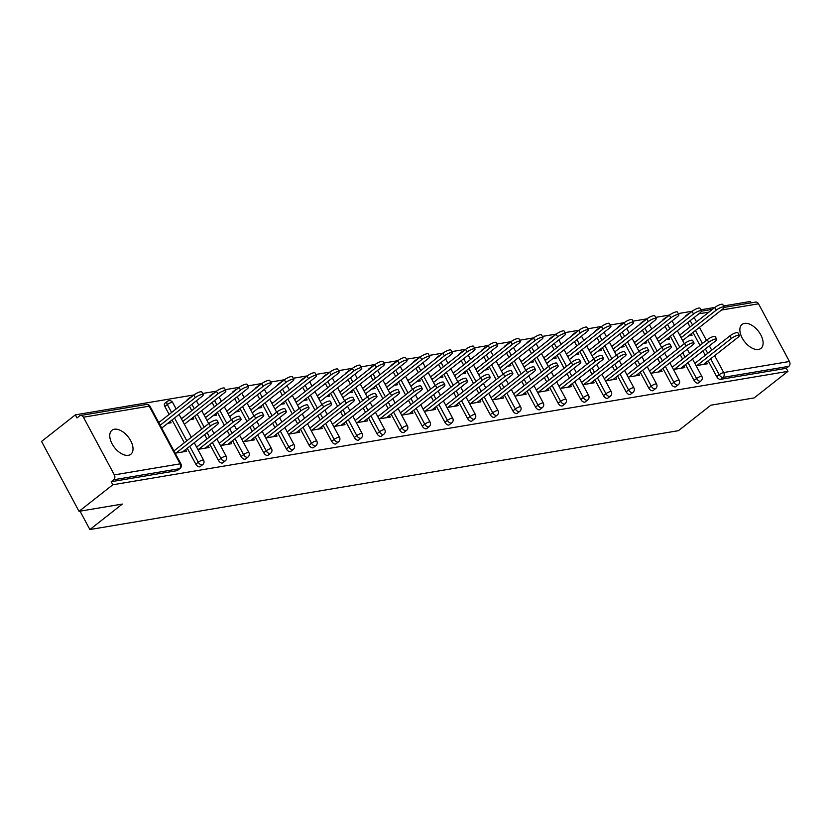 <?xml version="1.0" encoding="UTF-8"?>
<svg xmlns="http://www.w3.org/2000/svg" width="831" height="831" viewBox="0 0 831 831"><rect width="100%" height="100%" fill="white"/><g stroke="black" fill="none" stroke-linecap="round" stroke-linejoin="round"><path stroke-width="1.25" d="M744.493 323.384A15.259 8.653 51.8 0 0 742.052 324.422A15.259 8.653 51.8 0 0 743.34 339.921A15.259 8.653 51.8 0 0 758.474 349.467A15.259 8.653 51.8 0 0 760.916 348.418A15.259 8.653 51.8 0 0 759.627 332.93A15.259 8.653 51.8 0 0 744.493 323.384M114.398 429.232A15.259 8.653 51.8 0 0 111.956 430.271A15.259 8.653 51.8 0 0 113.245 445.769A15.259 8.653 51.8 0 0 128.379 455.315A15.259 8.653 51.8 0 0 130.82 454.266A15.259 8.653 51.8 0 0 129.532 438.778A15.259 8.653 51.8 0 0 114.398 429.232M724.175 307.377L755.618 302.1A3.573 2.815 80.5 0 1 758.526 303.803L789.45 361.485A3.573 2.815 80.5 0 1 788.775 366.357L786.303 368.299L787.944 371.353L754.133 397.924L710.869 405.196L678.449 430.676L89.883 529.544L122.302 504.074L79.028 511.335L41.55 441.438L75.361 414.856L77.003 417.92L79.464 415.978A3.573 2.815 -99.5 0 1 80.514 415.51L146.287 404.458A3.573 2.815 -99.5 0 1 149.196 406.162L83.422 417.214A3.573 2.815 -99.5 0 0 80.514 415.51M751.203 302.837L750.455 301.456L723.541 305.974M714.878 307.428L700.897 309.776M692.223 311.23L678.241 313.578M669.578 315.042L655.597 317.39M646.923 318.844L632.942 321.192M624.278 322.646L610.297 324.994M601.634 326.448L587.652 328.806M578.978 330.26L564.997 332.608M556.334 334.062L542.352 336.41M533.689 337.864L519.707 340.211M511.034 341.676L497.052 344.024M488.389 345.478L474.408 347.825M465.744 349.28L451.763 351.627M443.089 353.082L429.108 355.439M420.444 356.894L406.463 359.241M397.789 360.696L383.808 363.043M375.145 364.497L361.163 366.845M352.5 368.31L338.518 370.657M329.845 372.111L315.863 374.459M307.2 375.913L293.218 378.261M284.555 379.715L270.574 382.063M261.9 383.527L247.918 385.875M239.255 387.329L225.274 389.677M216.6 391.131L202.619 393.479M193.955 394.933L75.361 414.856M80.025 511.169L89.883 529.544M114.346 474.885L180.119 463.843A3.573 2.815 -99.5 0 1 179.444 468.715A3.573 2.026 51.8 0 0 180.015 468.476L177.543 470.419A3.573 2.026 -128.2 0 1 176.972 470.658L179.444 468.715L113.67 479.767A3.573 2.815 -99.5 0 0 114.346 474.885L83.422 417.214M176.972 470.658L111.198 481.71L112.839 484.764L79.028 511.335M113.67 479.767L111.198 481.71M787.944 371.353L112.839 484.764M175.175 453.186L186.445 451.295L185.552 449.613M167.758 423.332L171.144 422.761L170.355 421.286M159.874 424.662L161.224 424.433M159.801 421.784L158.451 422.003M662.629 320.496A3.573 2.026 -128.2 0 1 663.107 319.603L665.579 317.66A3.573 2.026 51.8 0 0 665.091 318.564M694.072 380.463L696.544 378.521A3.573 2.026 -128.2 0 0 700.356 381.211A3.573 2.026 51.8 0 0 700.928 380.962L698.456 382.904A3.573 2.026 -128.2 0 1 697.884 383.153A3.573 2.026 -128.2 0 1 694.072 380.463L685.544 364.56M682.594 359.065L680.267 354.712M677.317 349.217L670.347 336.223M667.407 330.738L665.07 326.375M786.303 368.299L720.539 379.351A3.573 2.026 -128.2 0 1 716.717 376.661L708.189 360.747M705.249 355.263L702.912 350.9M699.972 345.416L693.002 332.421M690.052 326.936L687.725 322.573M685.274 316.694A3.573 2.026 -128.2 0 1 685.762 315.801L688.234 313.858A3.573 2.026 51.8 0 0 687.746 314.752M673.442 369.483L684.713 367.593L683.82 365.91M658.069 338.082L656.719 338.3M666.026 339.63L669.422 339.058L668.623 337.583M658.142 340.949L659.492 340.731M617.329 328.11A3.573 2.026 -128.2 0 1 617.817 327.217L620.29 325.274A3.573 2.026 51.8 0 0 619.801 326.168M648.772 388.067L651.244 386.124A3.573 2.026 -128.2 0 0 655.057 388.825A3.573 2.026 51.8 0 0 655.628 388.576L653.156 390.518A3.573 2.026 -128.2 0 1 652.595 390.757A3.573 2.026 -128.2 0 1 648.772 388.067L640.244 372.163M637.304 366.679L634.967 362.316M632.017 356.831L625.057 343.837M622.107 338.342L619.77 333.989M628.143 377.097L639.423 375.197L638.52 373.524M612.769 345.686L611.419 345.914M620.726 347.244L624.123 346.672L623.333 345.197M612.842 348.563L614.192 348.334M572.029 335.724A3.573 2.026 -128.2 0 1 572.517 334.82L574.99 332.888A3.573 2.026 51.8 0 0 574.501 333.782M603.472 395.681L605.944 393.738A3.573 2.026 -128.2 0 0 609.767 396.429A3.573 2.026 51.8 0 0 610.338 396.19L607.866 398.122A3.573 2.026 -128.2 0 1 607.295 398.371A3.573 2.026 -128.2 0 1 603.472 395.681L594.944 379.777M592.004 374.282L589.667 369.93M586.728 364.435L579.758 351.44M576.818 345.956L574.481 341.603M582.843 384.701L594.123 382.811L593.22 381.128M567.469 353.3L566.129 353.518M575.426 354.847L578.823 354.276L578.033 352.801M567.542 356.177L568.892 355.948M526.729 343.328A3.573 2.026 -128.2 0 1 527.218 342.434L529.69 340.492A3.573 2.026 51.8 0 0 529.202 341.385M558.183 403.284L560.645 401.352A3.573 2.026 -128.2 0 0 564.467 404.043A3.573 2.026 51.8 0 0 565.038 403.793L562.566 405.736A3.573 2.026 -128.2 0 1 561.995 405.985A3.573 2.026 -128.2 0 1 558.183 403.284L549.655 387.381M546.705 381.896L544.367 377.534M541.428 372.049L534.458 359.054M531.518 353.57L529.181 349.207M537.553 392.315L548.824 390.425L547.92 388.742M522.18 360.903L520.829 361.132M530.126 362.461L533.523 361.89L532.733 360.415M522.252 363.781L523.603 363.552M481.44 350.942A3.573 2.026 -128.2 0 1 481.928 350.048L484.39 348.106A3.573 2.026 51.8 0 0 483.902 348.999M512.883 410.898L515.355 408.956A3.573 2.026 -128.2 0 0 519.167 411.646A3.573 2.026 51.8 0 0 519.739 411.407L517.266 413.35A3.573 2.026 -128.2 0 1 516.695 413.589A3.573 2.026 -128.2 0 1 512.883 410.898L504.355 394.995M501.405 389.5L499.078 385.148M496.128 379.653L489.168 366.668M486.218 361.173L483.881 356.821M492.253 399.919L503.524 398.028L502.63 396.345M476.88 368.517L475.529 368.746M484.837 370.065L488.233 369.494L487.433 368.019M476.952 371.395L478.303 371.166M436.14 358.545A3.573 2.026 -128.2 0 1 436.628 357.652L439.1 355.71A3.573 2.026 51.8 0 0 438.612 356.603M467.583 418.512L470.055 416.57A3.573 2.026 -128.2 0 0 473.867 419.26A3.573 2.026 51.8 0 0 474.439 419.011L471.977 420.953A3.573 2.026 -128.2 0 1 471.406 421.203A3.573 2.026 -128.2 0 1 467.583 418.512L459.055 402.599M456.115 397.114L453.778 392.751M450.828 387.267L443.868 374.272M440.918 368.787L438.591 364.425M446.953 407.533L458.234 405.642L457.33 403.959M431.58 376.121L430.229 376.35M439.537 377.679L442.933 377.108L442.144 375.633M431.653 378.998L433.003 378.77M390.84 366.159A3.573 2.026 -128.2 0 1 391.328 365.266L393.801 363.324A3.573 2.026 51.8 0 0 393.312 364.217M422.283 426.116L424.755 424.174A3.573 2.026 -128.2 0 0 428.578 426.864A3.573 2.026 51.8 0 0 429.149 426.625L426.677 428.567A3.573 2.026 -128.2 0 1 426.106 428.806A3.573 2.026 -128.2 0 1 422.283 426.116L413.755 410.213M410.815 404.718L408.478 400.365M405.538 394.881L398.568 381.886M395.629 376.391L393.292 372.039M401.653 415.147L412.934 413.246L412.031 411.574M386.29 383.735L384.94 383.964M394.237 385.283L397.634 384.711L396.844 383.236M386.363 386.612L387.703 386.384M345.54 373.763A3.573 2.026 -128.2 0 1 346.028 372.87L348.501 370.927A3.573 2.026 51.8 0 0 348.012 371.821M376.994 433.73L379.455 431.788A3.573 2.026 -128.2 0 0 383.278 434.478A3.573 2.026 51.8 0 0 383.849 434.229L381.377 436.171A3.573 2.026 -128.2 0 1 380.806 436.42A3.573 2.026 -128.2 0 1 376.994 433.73L368.465 417.816M365.515 412.332L363.178 407.979M360.239 402.484L353.268 389.49M350.329 384.005L347.992 379.642M356.364 422.75L367.634 420.86L366.741 419.177M340.99 391.339L339.64 391.567M348.947 392.897L352.334 392.325L351.544 390.85M341.063 394.216L342.414 393.998M300.251 381.377A3.573 2.026 -128.2 0 1 300.739 380.484L303.201 378.541A3.573 2.026 51.8 0 0 302.723 379.435M331.694 441.334L334.166 439.391A3.573 2.026 -128.2 0 0 337.978 442.082A3.573 2.026 51.8 0 0 338.549 441.843L336.077 443.785A3.573 2.026 -128.2 0 1 335.506 444.024A3.573 2.026 -128.2 0 1 331.694 441.334L323.166 425.43M320.226 419.946L317.889 415.583M314.939 410.099L307.979 397.104M305.029 391.609L302.692 387.256M311.064 430.365L322.335 428.464L321.441 426.791M295.691 398.953L294.34 399.181M303.647 400.5L307.044 399.94L306.244 398.454M295.763 401.83L297.114 401.602M254.951 388.981A3.573 2.026 -128.2 0 1 255.439 388.087L257.911 386.145A3.573 2.026 51.8 0 0 257.423 387.049M286.394 448.948L288.866 447.005A3.573 2.026 -128.2 0 0 292.678 449.696A3.573 2.026 51.8 0 0 293.25 449.446L290.788 451.389A3.573 2.026 -128.2 0 1 290.216 451.638A3.573 2.026 -128.2 0 1 286.394 448.948L277.866 433.044M274.926 427.55L272.589 423.197M269.649 417.702L262.679 404.707M259.729 399.223L257.402 394.86M265.764 437.968L277.045 436.078L276.141 434.395M250.391 406.567L249.051 406.785M258.348 408.114L261.744 407.543L260.955 406.068M250.463 409.434L251.814 409.216M209.651 396.595A3.573 2.026 -128.2 0 1 210.139 395.701L212.611 393.759A3.573 2.026 51.8 0 0 212.123 394.652M241.094 456.551L243.566 454.609A3.573 2.026 -128.2 0 0 247.389 457.31A3.573 2.026 51.8 0 0 247.96 457.06L245.488 459.003A3.573 2.026 -128.2 0 1 244.916 459.242A3.573 2.026 -128.2 0 1 241.094 456.551L232.566 440.648M229.626 435.164L227.289 430.801M224.349 425.316L217.379 412.321M214.44 406.826L212.102 402.474M220.464 445.582L231.745 443.681L230.841 442.009M205.101 414.17L203.751 414.399M213.048 415.729L216.444 415.157L215.655 413.682M205.174 417.048L206.514 416.819M164.881 406.484A3.573 2.026 -128.2 0 1 164.839 403.305L167.311 401.373A3.573 2.026 51.8 0 0 167.343 404.552L164.881 406.484L169.14 414.44M195.804 464.165L198.277 462.223A3.573 2.026 -128.2 0 0 202.089 464.913A3.573 2.026 51.8 0 0 202.66 464.674L200.188 466.607A3.573 2.026 -128.2 0 1 199.617 466.856A3.573 2.026 -128.2 0 1 195.804 464.165L187.276 448.262M184.326 442.767L172.079 419.935M182.446 417.972L181.096 418.201M190.403 419.53L193.8 418.959L193.01 417.484M182.519 420.85L183.869 420.621M197.82 449.384L209.1 447.494L208.197 445.811M187.006 400.397A3.573 2.026 -128.2 0 1 187.494 399.503L189.967 397.561A3.573 2.026 51.8 0 0 189.478 398.454M218.449 460.364L220.921 458.421A3.573 2.026 -128.2 0 0 224.734 461.112A3.573 2.026 51.8 0 0 225.305 460.862L222.843 462.805A3.573 2.026 -128.2 0 1 222.272 463.054A3.573 2.026 -128.2 0 1 218.449 460.364L209.921 444.45M206.981 438.965L204.644 434.613M201.694 429.118L194.734 416.123M191.784 410.639L189.447 406.276M227.746 410.369L226.396 410.597M235.703 411.916L239.099 411.345L238.3 409.87M227.819 413.246L229.169 413.017M243.119 441.78L254.39 439.879L253.497 438.197M232.306 392.793A3.573 2.026 -128.2 0 1 232.784 391.9L235.256 389.957A3.573 2.026 51.8 0 0 234.768 390.85M263.749 452.75L266.221 450.807A3.573 2.026 -128.2 0 0 270.033 453.497A3.573 2.026 51.8 0 0 270.605 453.259L268.133 455.201A3.573 2.026 -128.2 0 1 267.561 455.44A3.573 2.026 -128.2 0 1 263.749 452.75L255.221 436.846M252.271 431.351L249.944 426.999M246.994 421.504L240.024 408.52M237.084 403.025L234.747 398.672M273.046 402.755L271.695 402.983M280.992 404.313L284.389 403.741L283.6 402.266M273.119 405.632L274.459 405.403M288.419 434.166L299.69 432.276L298.786 430.593M277.596 385.179A3.573 2.026 -128.2 0 1 278.084 384.286L280.556 382.343A3.573 2.026 51.8 0 0 280.068 383.236M309.049 445.146L311.511 443.203A3.573 2.026 -128.2 0 0 315.333 445.894A3.573 2.026 51.8 0 0 315.905 445.645L313.432 447.587A3.573 2.026 -128.2 0 1 312.861 447.836A3.573 2.026 -128.2 0 1 309.049 445.146L300.521 429.232M297.571 423.748L295.234 419.385M292.294 413.9L285.324 400.906M282.384 395.421L280.047 391.058M318.335 395.151L316.995 395.379M326.292 396.699L329.689 396.127L328.899 394.652M318.408 398.028L319.758 397.8M333.709 426.552L344.99 424.662L344.086 422.979M322.895 377.575A3.573 2.026 -128.2 0 1 323.384 376.682L325.856 374.739A3.573 2.026 51.8 0 0 325.368 375.633M354.338 437.532L356.811 435.589A3.573 2.026 -128.2 0 0 360.633 438.28A3.573 2.026 51.8 0 0 361.205 438.041L358.732 439.973A3.573 2.026 -128.2 0 1 358.161 440.222A3.573 2.026 -128.2 0 1 354.338 437.532L345.81 421.629M342.871 416.134L340.533 411.781M337.594 406.286L330.624 393.302M327.684 387.807L325.347 383.455M363.635 387.537L362.285 387.765M371.592 389.095L374.989 388.524L374.199 387.049M363.708 390.414L365.058 390.186M379.009 418.949L390.29 417.048L389.386 415.375M368.195 369.961A3.573 2.026 -128.2 0 1 368.684 369.068L371.145 367.125A3.573 2.026 51.8 0 0 370.668 368.019M399.638 429.918L402.111 427.986A3.573 2.026 -128.2 0 0 405.923 430.676A3.573 2.026 51.8 0 0 406.494 430.427L404.022 432.369A3.573 2.026 -128.2 0 1 403.45 432.608A3.573 2.026 -128.2 0 1 399.638 429.918L391.11 414.015M388.17 408.53L385.833 404.167M382.883 398.683L375.924 385.688M372.974 380.203L370.636 375.841M408.935 379.933L407.585 380.151M416.892 381.481L420.278 380.91L419.489 379.435M409.008 382.8L410.358 382.582M424.309 411.335L435.579 409.444L434.686 407.761M413.495 362.347A3.573 2.026 -128.2 0 1 413.973 361.454L416.445 359.522A3.573 2.026 51.8 0 0 415.957 360.415M444.938 422.314L447.41 420.372A3.573 2.026 -128.2 0 0 451.223 423.062A3.573 2.026 51.8 0 0 451.794 422.813L449.322 424.755A3.573 2.026 -128.2 0 1 448.75 425.005A3.573 2.026 -128.2 0 1 444.938 422.314L436.41 406.411M433.46 400.916L431.123 396.564M428.183 391.069L421.213 378.074M418.273 372.589L415.936 368.237M454.235 372.319L452.885 372.548M462.181 373.867L465.578 373.306L464.789 371.821M454.308 375.197L455.648 374.968M469.598 403.731L480.879 401.83L479.975 400.158M458.785 354.744A3.573 2.026 -128.2 0 1 459.273 353.85L461.745 351.908A3.573 2.026 51.8 0 0 461.257 352.801M490.238 414.7L492.7 412.758A3.573 2.026 -128.2 0 0 496.523 415.448A3.573 2.026 51.8 0 0 497.094 415.209L494.622 417.152A3.573 2.026 -128.2 0 1 494.05 417.391A3.573 2.026 -128.2 0 1 490.238 414.7L481.7 398.797M478.76 393.312L476.423 388.95M473.483 383.465L466.513 370.47M463.573 364.975L461.236 360.623M499.524 364.716L498.185 364.934M507.481 366.263L510.878 365.692L510.089 364.217M499.597 367.582L500.948 367.364M514.898 396.117L526.179 394.226L525.275 392.544M504.085 347.129A3.573 2.026 -128.2 0 1 504.573 346.236L507.045 344.294A3.573 2.026 51.8 0 0 506.557 345.187M535.528 407.097L538 405.154A3.573 2.026 -128.2 0 0 541.812 407.844A3.573 2.026 51.8 0 0 542.383 407.595L539.921 409.538A3.573 2.026 -128.2 0 1 539.35 409.787A3.573 2.026 -128.2 0 1 535.528 407.097L526.999 391.193M524.06 385.698L521.723 381.346M518.783 375.851L511.813 362.856M508.873 357.372L506.536 353.009M544.824 357.101L543.474 357.33M552.781 358.649L556.178 358.078L555.378 356.603M544.897 359.979L546.247 359.75M560.198 388.513L571.479 386.612L570.575 384.94M549.384 339.526A3.573 2.026 -128.2 0 1 549.873 338.632L552.335 336.69A3.573 2.026 51.8 0 0 551.857 337.583M580.827 399.482L583.3 397.54A3.573 2.026 -128.2 0 0 587.112 400.23A3.573 2.026 51.8 0 0 587.683 399.991L585.211 401.934A3.573 2.026 -128.2 0 1 584.64 402.173A3.573 2.026 -128.2 0 1 580.827 399.482L572.299 383.579M569.36 378.084L567.022 373.732M564.072 368.247L557.113 355.252M554.163 349.758L551.826 345.405M590.124 349.487L588.774 349.716M598.081 351.046L601.467 350.474L600.678 348.999M590.197 352.365L591.547 352.136M605.498 380.899L616.768 379.009L615.875 377.326M594.684 331.912A3.573 2.026 -128.2 0 1 595.162 331.018L597.634 329.076A3.573 2.026 51.8 0 0 597.146 329.969M626.127 391.879L628.6 389.936A3.573 2.026 -128.2 0 0 632.412 392.627A3.573 2.026 51.8 0 0 632.983 392.377L630.511 394.32A3.573 2.026 -128.2 0 1 629.94 394.569A3.573 2.026 -128.2 0 1 626.127 391.879L617.599 375.965M614.649 370.481L612.312 366.128M609.372 360.633L602.402 347.638M599.463 342.154L597.125 337.791M635.424 341.884L634.074 342.112M643.371 343.432L646.767 342.86L645.978 341.385M635.497 344.761L636.837 344.533M650.787 373.296L662.068 371.395L661.164 369.712M639.974 324.308A3.573 2.026 -128.2 0 1 640.462 323.415L642.934 321.472A3.573 2.026 51.8 0 0 642.446 322.366M671.417 384.265L673.889 382.322A3.573 2.026 -128.2 0 0 677.712 385.013A3.573 2.026 51.8 0 0 678.283 384.774L675.811 386.716A3.573 2.026 -128.2 0 1 675.239 386.955A3.573 2.026 -128.2 0 1 671.417 384.265L662.889 368.362M659.949 362.867L657.612 358.514M654.672 353.019L647.702 340.035M644.763 334.54L642.425 330.187M680.714 334.27L679.374 334.498M688.67 335.828L692.067 335.257L691.278 333.782M680.786 337.147L682.137 336.919M696.087 365.682L707.368 363.791L706.464 362.108M182.581 451.939L216.953 424.932A5.36 1.309 151.8 0 0 218.418 422.937A5.36 1.309 151.8 0 0 215.291 423.301A5.36 1.309 151.8 0 0 210.43 426.023L209.007 423.374A5.36 1.309 -28.2 0 1 213.879 420.652A5.36 1.309 -28.2 0 1 216.995 420.289L218.418 422.937M174.635 450.392L209.007 423.374M176.047 453.04L210.43 426.023M195.233 397.696L193.81 395.047A5.36 1.309 -28.2 0 1 198.682 392.315A5.36 1.309 -28.2 0 1 201.808 391.962L203.231 394.611A5.36 1.309 151.8 0 0 200.105 394.964A5.36 1.309 151.8 0 0 195.233 397.696L160.186 425.243M161.713 428.079L201.767 396.595A5.36 1.309 151.8 0 0 203.231 394.611M193.81 395.047L158.763 422.595M205.236 448.138L239.608 421.12A5.36 1.309 151.8 0 0 241.073 419.136A5.36 1.309 151.8 0 0 237.946 419.489A5.36 1.309 151.8 0 0 233.075 422.221L231.652 419.572A5.36 1.309 -28.2 0 1 236.523 416.84A5.36 1.309 -28.2 0 1 239.65 416.487L241.073 419.136M197.279 446.59L231.652 419.572M198.702 449.239L233.075 422.221M227.881 444.336L262.253 417.318A5.36 1.309 151.8 0 0 263.718 415.334A5.36 1.309 151.8 0 0 260.591 415.687A5.36 1.309 151.8 0 0 255.719 418.419L254.296 415.77A5.36 1.309 -28.2 0 1 259.168 413.038A5.36 1.309 -28.2 0 1 262.295 412.685L263.718 415.334M219.924 442.788L254.296 415.77M221.347 445.437L255.719 418.419M250.526 440.534L284.908 413.516A5.36 1.309 151.8 0 0 286.363 411.532A5.36 1.309 151.8 0 0 283.246 411.885A5.36 1.309 151.8 0 0 278.375 414.607L276.952 411.958A5.36 1.309 -28.2 0 1 281.823 409.236A5.36 1.309 -28.2 0 1 284.95 408.883L286.363 411.532M242.579 438.976L276.952 411.958M243.992 441.625L278.375 414.607M273.181 436.722L307.553 409.714A5.36 1.309 151.8 0 0 309.018 407.72A5.36 1.309 151.8 0 0 305.891 408.073A5.36 1.309 151.8 0 0 301.019 410.805L299.596 408.156A5.36 1.309 -28.2 0 1 304.468 405.424A5.36 1.309 -28.2 0 1 307.595 405.071L309.018 407.72M265.224 435.174L299.596 408.156M266.647 437.823L301.019 410.805M295.826 432.92L330.198 405.902A5.36 1.309 151.8 0 0 331.662 403.918A5.36 1.309 151.8 0 0 328.536 404.271A5.36 1.309 151.8 0 0 323.664 407.003L322.251 404.354A5.36 1.309 -28.2 0 1 327.113 401.622A5.36 1.309 -28.2 0 1 330.239 401.269L331.662 403.918M287.869 431.372L322.251 404.354M289.292 434.021L323.664 407.003M217.888 393.894L216.465 391.245A5.36 1.309 -28.2 0 1 221.337 388.513A5.36 1.309 -28.2 0 1 224.453 388.16L225.876 390.809A5.36 1.309 151.8 0 0 222.75 391.162A5.36 1.309 151.8 0 0 217.888 393.894L182.83 421.442M184.357 424.277L224.422 392.793A5.36 1.309 151.8 0 0 225.876 390.809M216.465 391.245L181.418 418.793M240.533 390.092L239.11 387.443A5.36 1.309 -28.2 0 1 243.982 384.711A5.36 1.309 -28.2 0 1 247.108 384.358L248.531 387.007A5.36 1.309 151.8 0 0 245.405 387.36A5.36 1.309 151.8 0 0 240.533 390.092L205.486 417.629M207.002 420.476L247.067 388.991A5.36 1.309 151.8 0 0 248.531 387.007M239.11 387.443L204.062 414.981M263.178 386.28L261.765 383.631A5.36 1.309 -28.2 0 1 266.626 380.91A5.36 1.309 -28.2 0 1 269.753 380.546L271.176 383.195A5.36 1.309 151.8 0 0 268.049 383.558A5.36 1.309 151.8 0 0 263.178 386.28L228.13 413.828M229.657 416.674L269.711 385.189A5.36 1.309 151.8 0 0 271.176 383.195M261.765 383.631L226.707 411.179M285.833 382.478L284.41 379.829A5.36 1.309 -28.2 0 1 289.281 377.097A5.36 1.309 -28.2 0 1 292.408 376.744L293.821 379.393A5.36 1.309 151.8 0 0 290.705 379.746A5.36 1.309 151.8 0 0 285.833 382.478L250.785 410.026M252.302 412.862L292.367 381.377A5.36 1.309 151.8 0 0 293.821 379.393M284.41 379.829L249.362 407.377M308.478 378.676L307.055 376.028A5.36 1.309 -28.2 0 1 311.926 373.296A5.36 1.309 -28.2 0 1 315.053 372.942L316.476 375.591A5.36 1.309 151.8 0 0 313.349 375.944A5.36 1.309 151.8 0 0 308.478 378.676L273.43 406.224M274.957 409.06L315.011 377.575A5.36 1.309 151.8 0 0 316.476 375.591M307.055 376.028L272.007 403.575M318.47 429.118L352.853 402.1A5.36 1.309 151.8 0 0 354.307 400.116A5.36 1.309 151.8 0 0 351.191 400.469A5.36 1.309 151.8 0 0 346.319 403.201L344.896 400.552A5.36 1.309 -28.2 0 1 349.768 397.82A5.36 1.309 -28.2 0 1 352.895 397.467L354.307 400.116M310.524 427.56L344.896 400.552M311.947 430.209L346.319 403.201M331.122 374.864L329.71 372.215A5.36 1.309 -28.2 0 1 334.581 369.494A5.36 1.309 -28.2 0 1 337.698 369.141L339.121 371.789A5.36 1.309 151.8 0 0 335.994 372.143A5.36 1.309 151.8 0 0 331.122 374.864L296.075 402.412M297.602 405.258L337.656 373.773A5.36 1.309 151.8 0 0 339.121 371.789M329.71 372.215L294.662 399.763M341.125 425.316L375.498 398.298A5.36 1.309 151.8 0 0 376.962 396.304A5.36 1.309 151.8 0 0 373.836 396.667A5.36 1.309 151.8 0 0 368.964 399.389L367.541 396.74A5.36 1.309 -28.2 0 1 372.413 394.019A5.36 1.309 -28.2 0 1 375.539 393.655L376.962 396.304M333.169 423.758L367.541 396.74M334.592 426.407L368.964 399.389M353.777 371.062L352.354 368.413A5.36 1.309 -28.2 0 1 357.226 365.682A5.36 1.309 -28.2 0 1 360.353 365.328L361.765 367.977A5.36 1.309 151.8 0 0 358.649 368.33A5.36 1.309 151.8 0 0 353.777 371.062L318.73 398.61M320.247 401.446L360.311 369.972A5.36 1.309 151.8 0 0 361.765 367.977M352.354 368.413L317.307 395.961M363.77 421.504L398.142 394.486A5.36 1.309 151.8 0 0 399.607 392.502A5.36 1.309 151.8 0 0 396.48 392.855A5.36 1.309 151.8 0 0 391.609 395.587L390.196 392.938A5.36 1.309 -28.2 0 1 395.068 390.206A5.36 1.309 -28.2 0 1 398.184 389.853L399.607 392.502M355.824 419.956L390.196 392.938M357.237 422.605L391.609 395.587M376.422 367.26L374.999 364.612A5.36 1.309 -28.2 0 1 379.871 361.88A5.36 1.309 -28.2 0 1 382.998 361.527L384.421 364.175A5.36 1.309 151.8 0 0 381.294 364.529A5.36 1.309 151.8 0 0 376.422 367.26L341.375 394.808M342.902 397.644L382.956 366.159A5.36 1.309 151.8 0 0 384.421 364.175M374.999 364.612L339.952 392.159M386.425 417.702L420.798 390.684A5.36 1.309 151.8 0 0 422.252 388.7A5.36 1.309 151.8 0 0 419.136 389.053A5.36 1.309 151.8 0 0 414.264 391.785L412.841 389.137A5.36 1.309 -28.2 0 1 417.713 386.405A5.36 1.309 -28.2 0 1 420.839 386.051L422.252 388.7M378.469 416.154L412.841 389.137M379.892 418.803L414.264 391.785M399.077 363.459L397.654 360.81A5.36 1.309 -28.2 0 1 402.526 358.078A5.36 1.309 -28.2 0 1 405.642 357.725L407.065 360.374A5.36 1.309 151.8 0 0 403.939 360.727A5.36 1.309 151.8 0 0 399.077 363.459L364.02 390.996M365.547 393.842L405.601 362.358A5.36 1.309 151.8 0 0 407.065 360.374M397.654 360.81L362.607 388.347M409.07 413.9L443.442 386.882A5.36 1.309 151.8 0 0 444.907 384.898A5.36 1.309 151.8 0 0 441.78 385.252A5.36 1.309 151.8 0 0 436.909 387.984L435.486 385.324A5.36 1.309 -28.2 0 1 440.357 382.603A5.36 1.309 -28.2 0 1 443.484 382.25L444.907 384.898M401.113 412.342L435.486 385.324M402.536 414.991L436.909 387.984M421.722 359.646L420.299 356.998A5.36 1.309 -28.2 0 1 425.171 354.276A5.36 1.309 -28.2 0 1 428.297 353.913L429.72 356.561A5.36 1.309 151.8 0 0 426.594 356.925A5.36 1.309 151.8 0 0 421.722 359.646L386.675 387.194M388.191 390.04L428.256 358.556A5.36 1.309 151.8 0 0 429.72 356.561M420.299 356.998L385.252 384.545M431.715 410.088L466.098 383.081A5.36 1.309 151.8 0 0 467.552 381.086A5.36 1.309 151.8 0 0 464.425 381.45A5.36 1.309 151.8 0 0 459.564 384.171L458.141 381.522A5.36 1.309 -28.2 0 1 463.012 378.791A5.36 1.309 -28.2 0 1 466.129 378.437L467.552 381.086M423.768 408.54L458.141 381.522M425.181 411.189L459.564 384.171M444.367 355.845L442.944 353.196A5.36 1.309 -28.2 0 1 447.816 350.464A5.36 1.309 -28.2 0 1 450.942 350.111L452.365 352.76A5.36 1.309 151.8 0 0 449.239 353.113A5.36 1.309 151.8 0 0 444.367 355.845L409.319 383.392M410.846 386.228L450.901 354.744A5.36 1.309 151.8 0 0 452.365 352.76M442.944 353.196L407.896 380.743M454.37 406.286L488.742 379.268A5.36 1.309 151.8 0 0 490.207 377.284A5.36 1.309 151.8 0 0 487.08 377.638A5.36 1.309 151.8 0 0 482.209 380.369L480.785 377.721A5.36 1.309 -28.2 0 1 485.657 374.989A5.36 1.309 -28.2 0 1 488.784 374.636L490.207 377.284M446.413 404.739L480.785 377.721M447.836 407.387L482.209 380.369M467.022 352.043L465.599 349.394A5.36 1.309 -28.2 0 1 470.471 346.662A5.36 1.309 -28.2 0 1 473.597 346.309L475.01 348.958A5.36 1.309 151.8 0 0 471.894 349.311A5.36 1.309 151.8 0 0 467.022 352.043L431.975 379.59M433.491 382.426L473.556 350.942A5.36 1.309 151.8 0 0 475.01 348.958M465.599 349.394L430.551 376.942M477.015 402.484L511.387 375.467A5.36 1.309 151.8 0 0 512.852 373.483A5.36 1.309 151.8 0 0 509.725 373.836A5.36 1.309 151.8 0 0 504.853 376.568L503.441 373.919A5.36 1.309 -28.2 0 1 508.302 371.187A5.36 1.309 -28.2 0 1 511.429 370.834L512.852 373.483M469.058 400.926L503.441 373.919M470.481 403.586L504.853 376.568M489.667 348.241L488.244 345.582A5.36 1.309 -28.2 0 1 493.115 342.86A5.36 1.309 -28.2 0 1 496.242 342.507L497.665 345.156A5.36 1.309 151.8 0 0 494.538 345.509A5.36 1.309 151.8 0 0 489.667 348.241L454.619 375.778M456.136 378.624L496.2 347.14A5.36 1.309 151.8 0 0 497.665 345.156M488.244 345.582L453.196 373.129M499.66 398.683L534.042 371.665A5.36 1.309 151.8 0 0 535.496 369.681A5.36 1.309 151.8 0 0 532.38 370.034A5.36 1.309 151.8 0 0 527.508 372.755L526.085 370.107A5.36 1.309 -28.2 0 1 530.957 367.385A5.36 1.309 -28.2 0 1 534.084 367.022L535.496 369.681M491.713 397.125L526.085 370.107M493.126 399.773L527.508 372.755M512.312 344.429L510.899 341.78A5.36 1.309 -28.2 0 1 515.76 339.048A5.36 1.309 -28.2 0 1 518.887 338.695L520.31 341.344A5.36 1.309 151.8 0 0 517.183 341.707A5.36 1.309 151.8 0 0 512.312 344.429L477.264 371.976M478.791 374.823L518.845 343.338A5.36 1.309 151.8 0 0 520.31 341.344M510.899 341.78L475.841 369.328M522.315 394.87L556.687 367.853A5.36 1.309 151.8 0 0 558.152 365.869A5.36 1.309 151.8 0 0 555.025 366.222A5.36 1.309 151.8 0 0 550.153 368.954L548.73 366.305A5.36 1.309 -28.2 0 1 553.602 363.573A5.36 1.309 -28.2 0 1 556.728 363.22L558.152 365.869M514.358 393.323L548.73 366.305M515.781 395.971L550.153 368.954M534.967 340.627L533.544 337.978A5.36 1.309 -28.2 0 1 538.415 335.246A5.36 1.309 -28.2 0 1 541.542 334.893L542.955 337.542A5.36 1.309 151.8 0 0 539.838 337.895A5.36 1.309 151.8 0 0 534.967 340.627L499.919 368.175M501.436 371.01L541.5 339.526A5.36 1.309 151.8 0 0 542.955 337.542M533.544 337.978L498.496 365.526M544.959 391.069L579.332 364.051A5.36 1.309 151.8 0 0 580.796 362.067A5.36 1.309 151.8 0 0 577.67 362.42A5.36 1.309 151.8 0 0 572.798 365.152L571.385 362.503A5.36 1.309 -28.2 0 1 576.257 359.771A5.36 1.309 -28.2 0 1 579.373 359.418L580.796 362.067M537.003 389.521L571.385 362.503M538.426 392.17L572.798 365.152M557.611 336.825L556.188 334.176A5.36 1.309 -28.2 0 1 561.06 331.444A5.36 1.309 -28.2 0 1 564.187 331.091L565.61 333.74A5.36 1.309 151.8 0 0 562.483 334.093A5.36 1.309 151.8 0 0 557.611 336.825L522.564 364.373M524.091 367.209L564.145 335.724A5.36 1.309 151.8 0 0 565.61 333.74M556.188 334.176L521.141 361.714M567.615 387.267L601.987 360.249A5.36 1.309 151.8 0 0 603.441 358.265A5.36 1.309 151.8 0 0 600.325 358.618A5.36 1.309 151.8 0 0 595.453 361.35L594.03 358.701A5.36 1.309 -28.2 0 1 598.902 355.969A5.36 1.309 -28.2 0 1 602.028 355.616L603.441 358.265M559.658 385.709L594.03 358.701M561.081 388.357L595.453 361.35M580.256 333.013L578.843 330.364A5.36 1.309 -28.2 0 1 583.715 327.643A5.36 1.309 -28.2 0 1 586.831 327.279L588.255 329.938A5.36 1.309 151.8 0 0 585.128 330.291A5.36 1.309 151.8 0 0 580.256 333.013L545.209 360.561M546.736 363.407L586.79 331.922A5.36 1.309 151.8 0 0 588.255 329.938M578.843 330.364L543.796 357.912M590.259 383.455L624.632 356.447A5.36 1.309 151.8 0 0 626.096 354.453A5.36 1.309 151.8 0 0 622.97 354.816A5.36 1.309 151.8 0 0 618.098 357.538L616.675 354.889A5.36 1.309 -28.2 0 1 621.546 352.167A5.36 1.309 -28.2 0 1 624.673 351.804L626.096 354.453M582.302 381.907L616.675 354.889M583.726 384.556L618.098 357.538M602.911 329.211L601.488 326.562A5.36 1.309 -28.2 0 1 606.36 323.83A5.36 1.309 -28.2 0 1 609.487 323.477L610.899 326.126A5.36 1.309 151.8 0 0 607.783 326.479A5.36 1.309 151.8 0 0 602.911 329.211L567.864 356.759M569.38 359.594L609.445 328.11A5.36 1.309 151.8 0 0 610.899 326.126M601.488 326.562L566.441 354.11M612.904 379.653L647.276 352.635A5.36 1.309 151.8 0 0 648.741 350.651A5.36 1.309 151.8 0 0 645.614 351.004A5.36 1.309 151.8 0 0 640.753 353.736L639.33 351.087A5.36 1.309 -28.2 0 1 644.202 348.355A5.36 1.309 -28.2 0 1 647.318 348.002L648.741 350.651M604.958 378.105L639.33 351.087M606.37 380.754L640.753 353.736M625.556 325.409L624.133 322.76A5.36 1.309 -28.2 0 1 629.005 320.028A5.36 1.309 -28.2 0 1 632.131 319.675L633.554 322.324A5.36 1.309 151.8 0 0 630.428 322.677A5.36 1.309 151.8 0 0 625.556 325.409L590.509 352.957M592.036 355.793L632.09 324.308A5.36 1.309 151.8 0 0 633.554 322.324M624.133 322.76L589.086 350.308M635.559 375.851L669.931 348.833A5.36 1.309 151.8 0 0 671.396 346.849A5.36 1.309 151.8 0 0 668.269 347.202A5.36 1.309 151.8 0 0 663.398 349.934L661.975 347.285A5.36 1.309 -28.2 0 1 666.846 344.553A5.36 1.309 -28.2 0 1 669.973 344.2L671.396 346.849M627.602 374.303L661.975 347.285M629.025 376.952L663.398 349.934M648.211 321.607L646.788 318.948A5.36 1.309 -28.2 0 1 651.66 316.227A5.36 1.309 -28.2 0 1 654.776 315.873L656.199 318.522A5.36 1.309 151.8 0 0 653.073 318.875A5.36 1.309 151.8 0 0 648.211 321.607L613.153 349.145M614.68 351.991L654.745 320.506A5.36 1.309 151.8 0 0 656.199 318.522M646.788 318.948L611.741 346.496M658.204 372.049L692.576 345.031A5.36 1.309 151.8 0 0 694.041 343.047A5.36 1.309 151.8 0 0 690.914 343.4A5.36 1.309 151.8 0 0 686.042 346.122L684.619 343.473A5.36 1.309 -28.2 0 1 689.491 340.752A5.36 1.309 -28.2 0 1 692.618 340.398L694.041 343.047M650.247 370.491L684.619 343.473M651.67 373.14L686.042 346.122M670.856 317.795L669.433 315.146A5.36 1.309 -28.2 0 1 674.305 312.425A5.36 1.309 -28.2 0 1 677.431 312.061L678.854 314.71A5.36 1.309 151.8 0 0 675.728 315.074A5.36 1.309 151.8 0 0 670.856 317.795L635.808 345.343M637.325 348.189L677.39 316.704A5.36 1.309 151.8 0 0 678.854 314.71M669.433 315.146L634.385 342.694M680.849 368.237L715.231 341.229A5.36 1.309 151.8 0 0 716.686 339.235A5.36 1.309 151.8 0 0 713.569 339.588A5.36 1.309 151.8 0 0 708.698 342.32L707.274 339.671A5.36 1.309 -28.2 0 1 712.146 336.939A5.36 1.309 -28.2 0 1 715.262 336.586L716.686 339.235M672.902 366.689L707.274 339.671M674.315 369.338L708.698 342.32M693.501 313.993L692.088 311.345A5.36 1.309 -28.2 0 1 696.949 308.613A5.36 1.309 -28.2 0 1 700.076 308.259L701.499 310.908A5.36 1.309 151.8 0 0 698.372 311.261A5.36 1.309 151.8 0 0 693.501 313.993L658.453 341.541M659.98 344.377L700.034 312.892A5.36 1.309 151.8 0 0 701.499 310.908M692.088 311.345L657.03 338.892M703.504 364.435L737.876 337.417A5.36 1.309 151.8 0 0 739.341 335.433A5.36 1.309 151.8 0 0 736.214 335.786A5.36 1.309 151.8 0 0 731.342 338.518L729.919 335.869A5.36 1.309 -28.2 0 1 734.791 333.138A5.36 1.309 -28.2 0 1 737.918 332.784L739.341 335.433M695.547 362.887L729.919 335.869M696.97 365.536L731.342 338.518M716.156 310.192L714.733 307.543A5.36 1.309 -28.2 0 1 719.604 304.811A5.36 1.309 -28.2 0 1 722.731 304.458L724.144 307.106A5.36 1.309 151.8 0 0 721.028 307.46A5.36 1.309 151.8 0 0 716.156 310.192L681.108 337.739M682.625 340.575L722.69 309.09A5.36 1.309 151.8 0 0 724.144 307.106M714.733 307.543L679.685 335.09M180.015 468.476A3.573 3.573 0 0 0 180.95 463.968A3.573 0.873 -28.2 0 0 180.119 463.843L149.196 406.162A3.573 0.873 -28.2 0 1 150.027 406.297A3.573 3.573 0 0 0 146.287 404.458M758.526 303.803L721.495 310.025M708.874 312.144L698.85 313.827M694.176 317.504L696.513 321.857M699.453 327.352L706.423 340.336M709.362 345.831L711.7 350.183M714.65 355.678L723.687 372.527L789.45 361.485M788.775 366.357L723.001 377.409L720.539 379.351M716.717 376.661L719.189 374.719A3.573 0.873 151.8 0 1 723.687 372.527A3.573 2.815 80.5 0 1 723.001 377.409A3.573 2.026 -128.2 0 1 719.189 374.719L710.661 358.805M688.806 313.619A3.573 2.815 80.5 0 1 689.772 313.162A3.573 3.573 0 0 0 688.234 313.858A3.573 2.026 51.8 0 1 688.806 313.619M202.66 464.674A3.573 3.573 0 0 0 203.605 460.166A3.573 0.873 -28.2 0 0 202.764 460.042A3.573 0.873 151.8 0 0 198.277 462.223L189.738 446.32M186.798 440.825L174.552 417.993M171.612 412.498L167.343 404.552A3.573 0.873 151.8 0 1 171.84 402.36A3.573 0.873 -28.2 0 1 172.671 402.495A3.573 3.573 0 0 0 167.311 401.373A3.573 2.026 51.8 0 1 167.883 401.124M225.305 460.862A3.573 3.573 0 0 0 226.25 456.364A3.573 0.873 -28.2 0 0 225.409 456.229A3.573 0.873 151.8 0 0 220.921 458.421L212.393 442.518M209.443 437.023L207.116 432.671M204.166 427.176L197.207 414.181M194.257 408.696L191.919 404.333M247.96 457.06A3.573 3.573 0 0 0 248.895 452.563A3.573 0.873 -28.2 0 0 248.064 452.428A3.573 0.873 151.8 0 0 243.566 454.609L235.038 438.706M232.098 433.221L229.761 428.858M226.821 423.374L219.851 410.379M216.912 404.894L214.575 400.532M270.605 453.259A3.573 3.573 0 0 0 271.55 448.75A3.573 0.873 -28.2 0 0 270.709 448.626A3.573 0.873 151.8 0 0 266.221 450.807L257.693 434.904M254.743 429.409L252.406 425.057M249.466 419.572L242.496 406.577M239.557 401.082L237.219 396.73M293.25 449.446A3.573 3.573 0 0 0 294.195 444.949A3.573 0.873 -28.2 0 0 293.364 444.814A3.573 0.873 151.8 0 0 288.866 447.005L280.338 431.102M277.398 425.607L275.061 421.255M272.111 415.76L265.151 402.775M262.201 397.28L259.864 392.928M315.905 445.645A3.573 3.573 0 0 0 316.84 441.147A3.573 0.873 -28.2 0 0 316.009 441.012A3.573 0.873 151.8 0 0 311.511 443.203L302.983 427.29M300.043 421.805L297.706 417.453M294.766 411.958L287.796 398.963M284.856 393.479L282.519 389.116M338.549 441.843A3.573 3.573 0 0 0 339.495 437.335A3.573 0.873 -28.2 0 0 338.653 437.21A3.573 0.873 151.8 0 0 334.166 439.391L325.638 423.488M322.688 418.003L320.351 413.641M317.411 408.156L310.441 395.161M307.501 389.666L305.164 385.314M361.205 438.041A3.573 3.573 0 0 0 362.139 433.533A3.573 0.873 -28.2 0 0 361.308 433.408A3.573 0.873 151.8 0 0 356.811 435.589L348.282 419.686M345.343 414.191L343.006 409.839M340.056 404.344L333.096 391.359M330.146 385.864L327.809 381.512M383.849 434.229A3.573 3.573 0 0 0 384.795 429.731A3.573 0.873 -28.2 0 0 383.953 429.596A3.573 0.873 151.8 0 0 379.455 431.788L370.927 415.884M367.988 410.389L365.65 406.037M362.711 400.542L355.741 387.547M352.801 382.063L350.464 377.7M406.494 430.427A3.573 3.573 0 0 0 407.439 425.929A3.573 0.873 -28.2 0 0 406.598 425.794A3.573 0.873 151.8 0 0 402.111 427.986L393.582 412.072M390.632 406.588L388.306 402.225M385.355 396.74L378.385 383.745M375.446 378.261L373.109 373.898M429.149 426.625A3.573 3.573 0 0 0 430.084 422.117A3.573 0.873 -28.2 0 0 429.253 421.992A3.573 0.873 151.8 0 0 424.755 424.174L416.227 408.27M413.287 402.786L410.95 398.423M408.011 392.938L401.041 379.944M398.091 374.449L395.764 370.096M451.794 422.813A3.573 3.573 0 0 0 452.739 418.315A3.573 0.873 -28.2 0 0 451.898 418.19A3.573 0.873 151.8 0 0 447.41 420.372L438.882 404.468M435.932 398.973L433.595 394.621M430.655 389.126L423.685 376.142M420.746 370.647L418.409 366.294M474.439 419.011A3.573 3.573 0 0 0 475.384 414.513A3.573 0.873 -28.2 0 0 474.553 414.378A3.573 0.873 151.8 0 0 470.055 416.57L461.527 400.656M458.587 395.172L456.25 390.819M453.3 385.324L446.34 372.33M443.39 366.845L441.053 362.482M497.094 415.209A3.573 3.573 0 0 0 498.029 410.701A3.573 0.873 -28.2 0 0 497.198 410.576A3.573 0.873 151.8 0 0 492.7 412.758L484.172 396.854M481.232 391.37L478.895 387.007M475.955 381.522L468.985 368.528M466.046 363.043L463.708 358.68M519.739 411.407A3.573 3.573 0 0 0 520.684 406.899A3.573 0.873 -28.2 0 0 519.842 406.775A3.573 0.873 151.8 0 0 515.355 408.956L506.827 393.053M503.877 387.558L501.54 383.205M498.6 377.721L491.63 364.726M488.69 359.231L486.353 354.879M542.383 407.595A3.573 3.573 0 0 0 543.329 403.097A3.573 0.873 -28.2 0 0 542.498 402.962A3.573 0.873 151.8 0 0 538 405.154L529.472 389.251M526.532 383.756L524.195 379.403M521.245 373.908L514.285 360.914M511.335 355.429L508.998 351.077M565.038 403.793A3.573 3.573 0 0 0 565.973 399.296A3.573 0.873 -28.2 0 0 565.142 399.16A3.573 0.873 151.8 0 0 560.645 401.352L552.116 385.439M549.177 379.954L546.84 375.591M543.9 370.107L536.93 357.112M533.99 351.627L531.653 347.265M587.683 399.991A3.573 3.573 0 0 0 588.628 395.483A3.573 0.873 -28.2 0 0 587.787 395.359A3.573 0.873 151.8 0 0 583.3 397.54L574.772 381.637M571.821 376.152L569.484 371.789M566.545 366.305L559.575 353.31M556.635 347.815L554.298 343.463M610.338 396.19A3.573 3.573 0 0 0 611.273 391.681A3.573 0.873 -28.2 0 0 610.442 391.557A3.573 0.873 151.8 0 0 605.944 393.738L597.416 377.835M594.477 372.34L592.139 367.988M589.189 362.493L582.23 349.508M579.28 344.013L576.953 339.661M632.983 392.377A3.573 3.573 0 0 0 633.928 387.88A3.573 0.873 -28.2 0 0 633.087 387.745A3.573 0.873 151.8 0 0 628.6 389.936L620.061 374.033M617.121 368.538L614.784 364.186M611.845 358.691L604.875 345.696M601.935 340.211L599.598 335.849M655.628 388.576A3.573 3.573 0 0 0 656.573 384.078A3.573 0.873 -28.2 0 0 655.732 383.943A3.573 0.873 151.8 0 0 651.244 386.124L642.716 370.221M639.766 364.736L637.439 360.374M634.489 354.889L627.53 341.894M624.58 336.41L622.242 332.047M678.283 384.774A3.573 3.573 0 0 0 679.218 380.266A3.573 0.873 -28.2 0 0 678.387 380.141A3.573 0.873 151.8 0 0 673.889 382.322L665.361 366.419M662.421 360.924L660.084 356.572M657.144 351.087L650.174 338.092M647.235 332.597L644.898 328.245M700.928 380.962A3.573 3.573 0 0 0 701.873 376.464A3.573 0.873 -28.2 0 0 701.032 376.329A3.573 0.873 151.8 0 0 696.544 378.521L688.016 362.617M685.066 357.122L682.729 352.77M679.789 347.275L672.819 334.291M669.879 328.796L667.542 324.443M707.721 353.32L705.384 348.968M702.434 343.473L695.474 330.478M692.524 324.994L690.187 320.631M190.538 397.322A3.573 2.026 51.8 0 0 189.967 397.561A3.573 3.573 0 0 1 191.504 396.865M213.183 393.51A3.573 2.026 51.8 0 0 212.611 393.759A3.573 3.573 0 0 1 214.159 393.053M235.827 389.708A3.573 2.026 51.8 0 0 235.256 389.957A3.573 3.573 0 0 1 236.804 389.251M258.483 385.906A3.573 2.026 51.8 0 0 257.911 386.145A3.573 3.573 0 0 1 259.449 385.449M281.127 382.104A3.573 2.026 51.8 0 0 280.556 382.343A3.573 3.573 0 0 1 282.104 381.647M303.772 378.292A3.573 2.026 51.8 0 0 303.201 378.541A3.573 3.573 0 0 1 304.748 377.835M326.427 374.49A3.573 2.026 51.8 0 0 325.856 374.739A3.573 3.573 0 0 1 327.393 374.033M349.072 370.688A3.573 2.026 51.8 0 0 348.501 370.927A3.573 3.573 0 0 1 350.048 370.231M371.717 366.887A3.573 2.026 51.8 0 0 371.145 367.125A3.573 3.573 0 0 1 372.693 366.429M394.372 363.074A3.573 2.026 51.8 0 0 393.801 363.324A3.573 3.573 0 0 1 395.348 362.617M417.017 359.272A3.573 2.026 51.8 0 0 416.445 359.522A3.573 3.573 0 0 1 417.993 358.815M439.672 355.471A3.573 2.026 51.8 0 0 439.1 355.71A3.573 3.573 0 0 1 440.638 355.014M462.316 351.658A3.573 2.026 51.8 0 0 461.745 351.908A3.573 3.573 0 0 1 463.293 351.201M484.961 347.857A3.573 2.026 51.8 0 0 484.39 348.106A3.573 3.573 0 0 1 485.938 347.4M507.616 344.055A3.573 2.026 51.8 0 0 507.045 344.294A3.573 3.573 0 0 1 508.582 343.598M530.261 340.253A3.573 2.026 51.8 0 0 529.69 340.492A3.573 3.573 0 0 1 531.238 339.796M552.906 336.441A3.573 2.026 51.8 0 0 552.335 336.69A3.573 3.573 0 0 1 553.882 335.984M575.561 332.639A3.573 2.026 51.8 0 0 574.99 332.888A3.573 3.573 0 0 1 576.527 332.182M598.206 328.837A3.573 2.026 51.8 0 0 597.634 329.076A3.573 3.573 0 0 1 599.182 328.38M620.85 325.025A3.573 2.026 51.8 0 0 620.29 325.274A3.573 3.573 0 0 1 621.827 324.568M643.506 321.223A3.573 2.026 51.8 0 0 642.934 321.472A3.573 3.573 0 0 1 644.482 320.766M666.15 317.421A3.573 2.026 51.8 0 0 665.579 317.66A3.573 3.573 0 0 1 667.127 316.964M701.53 311.178L712.427 309.35M180.95 463.968L150.027 406.297M203.605 460.166L194.267 442.757M191.327 437.272L179.081 414.43M176.13 408.945L172.671 402.495M226.25 456.364L216.912 438.955M213.972 433.47L211.635 429.108M208.695 423.623L201.725 410.628M198.786 405.133L196.448 400.781M248.895 452.563L239.567 435.153M236.617 429.658L234.29 425.306M231.34 419.811L224.38 406.826M221.43 401.331L219.093 396.979M271.55 448.75L262.212 431.351M259.272 425.856L256.935 421.504M253.995 416.009L247.025 403.014M244.085 397.53L241.748 393.177M294.195 444.949L284.867 427.539M281.917 422.055L279.58 417.692M276.64 412.207L269.67 399.212M266.73 393.728L264.393 389.365M316.84 441.147L307.512 423.737M304.572 418.253L302.235 413.89M299.285 408.405L292.325 395.411M289.375 389.916L287.038 385.563M339.495 437.335L330.156 419.935M327.217 414.44L324.879 410.088M321.94 404.593L314.97 391.609M312.03 386.114L309.693 381.761M362.139 433.533L352.811 416.123M349.861 410.639L347.524 406.286M344.585 400.791L337.615 387.797M334.675 382.312L332.338 377.949M384.795 429.731L375.456 412.321M372.517 406.837L370.179 402.474M367.229 396.989L360.27 383.995M357.32 378.51L354.982 374.147M407.439 425.929L398.101 408.52M395.161 403.025L392.824 398.672M389.884 393.188L382.914 380.193M379.975 374.698L377.638 370.346M430.084 422.117L420.756 404.718M417.806 399.223L415.479 394.87M412.529 389.375L405.559 376.381M402.62 370.896L400.282 366.544M452.739 418.315L443.401 400.906M440.461 395.421L438.124 391.058M435.184 385.574L428.214 372.579M425.264 367.094L422.937 362.731M475.384 414.513L466.056 397.104M463.106 391.619L460.769 387.256M457.829 381.772L450.859 368.777M447.919 363.282L445.582 358.93M498.029 410.701L488.701 393.302M485.761 387.807L483.424 383.455M480.474 377.96L473.514 364.975M470.564 359.48L468.227 355.128M520.684 406.899L511.345 389.5M508.406 384.005L506.069 379.653M503.129 374.158L496.159 361.163M493.219 355.678L490.882 351.316M543.329 403.097L534.001 385.688M531.051 380.203L528.713 375.841M525.774 370.356L518.804 357.361M515.864 351.877L513.527 347.514M565.973 399.296L556.645 381.886M553.706 376.391L551.369 372.039M548.418 366.554L541.459 353.559M538.509 348.064L536.172 343.712M588.628 395.483L579.29 378.084M576.35 372.589L574.013 368.237M571.074 362.742L564.104 349.758M561.164 344.263L558.827 339.91M611.273 391.681L601.945 374.272M598.995 368.787L596.658 364.435M593.718 358.94L586.748 345.945M583.809 340.461L581.471 336.098M633.928 387.88L624.59 370.47M621.65 364.986L619.313 360.623M616.363 355.138L609.403 342.143M606.453 336.648L604.127 332.296M656.573 384.078L647.235 366.668M644.295 361.173L641.958 356.821M639.018 351.326L632.048 338.342M629.109 332.847L626.771 328.494M679.218 380.266L669.89 362.867M666.94 357.372L664.613 353.019M661.663 347.524L654.703 334.529M651.753 329.045L649.416 324.682M701.873 376.464L692.535 359.054M689.595 353.57L687.258 349.207M684.318 343.722L677.348 330.728M674.408 325.243L672.071 320.88"/></g></svg>
